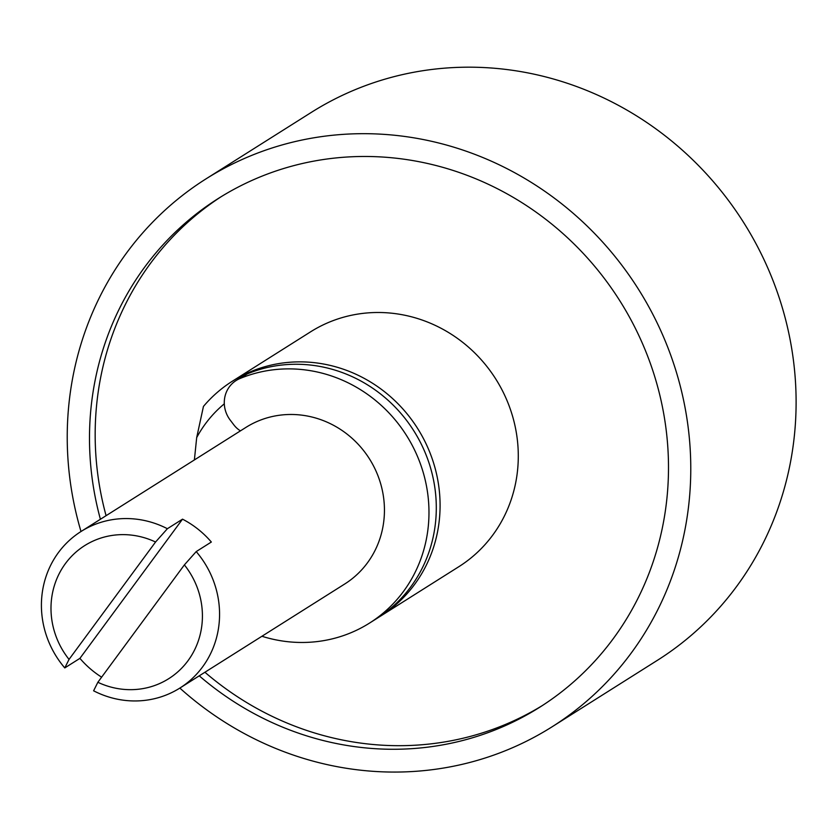 <?xml version="1.0" encoding="UTF-8"?>
<svg xmlns="http://www.w3.org/2000/svg" width="838" height="838" viewBox="0 0 838 838"><rect width="100%" height="100%" fill="white"/><g stroke="black" fill="none" stroke-linecap="round" stroke-linejoin="round"><path stroke-width="1.26" d="M81.003 531.512A324.034 306.75 57.7 0 1 68.936 403.843A324.034 306.75 57.7 0 1 206.012 178.871L311.348 112.376A324.034 306.75 57.7 0 1 743.715 222.625A324.034 306.75 57.7 0 1 657.306 660.375L551.98 726.871A324.034 306.75 57.7 0 1 179.845 688.082M206.012 178.871A324.034 306.75 57.7 0 1 638.378 289.12A324.034 306.75 57.7 0 1 551.98 726.871M199.245 675.837A300.894 284.836 -122.3 0 0 539.62 707.303A300.894 284.836 -122.3 0 0 666.912 498.401A300.894 284.836 -122.3 0 0 528.757 207.101A300.894 284.836 -122.3 0 0 218.372 198.438A300.894 284.836 -122.3 0 0 100.403 519.267M221.222 196.668A300.894 284.836 -122.3 0 0 106.08 515.684M204.922 672.254A300.894 284.836 -122.3 0 0 542.448 705.491M194.385 459.936L196.689 437.593L203.445 406.43A138.878 131.461 57.7 0 1 232.325 381.238L310.542 331.858A138.878 131.461 57.7 0 1 495.834 379.111A138.878 131.461 57.7 0 1 458.805 566.718L380.599 616.098A138.878 131.461 57.7 0 1 378.692 617.271M232.325 381.238A138.878 131.461 57.7 0 1 417.628 428.48A138.878 131.461 57.7 0 1 380.599 616.098M196.689 437.593A124.988 118.315 57.7 0 1 224.301 403.822M240.433 430.858A23.15 21.914 57.7 0 1 233.875 424.908L230.23 420.121A27.78 26.292 57.7 0 1 236.169 380.494L243.491 375.874A27.78 26.292 57.7 0 1 247.22 373.937A138.878 131.461 57.7 0 1 419.419 440.495A138.878 131.461 57.7 0 1 376.817 618.486L369.495 623.105A138.878 131.461 57.7 0 1 261.927 636.262M236.169 380.494A27.78 26.292 57.7 0 1 239.909 378.556A138.878 131.461 57.7 0 1 412.097 445.114A138.878 131.461 57.7 0 1 369.495 623.105M155.554 542.018A78.699 74.498 -122.3 0 0 65.448 563.534A78.699 74.498 -122.3 0 0 69.041 659.401L64.777 667.928A92.578 87.644 57.7 0 1 41.9 595.745A92.578 87.644 57.7 0 1 81.066 531.47A92.578 87.644 57.7 0 1 167.38 528.715L155.554 542.018L69.041 659.401M81.066 531.47L245.943 427.39A92.578 87.644 57.7 0 1 369.474 458.889A92.578 87.644 57.7 0 1 344.785 583.96L179.908 688.04A92.578 87.644 57.7 0 1 93.605 690.805L97.857 682.279A78.699 74.498 -122.3 0 0 187.963 660.763A78.699 74.498 -122.3 0 0 184.37 564.896L196.207 551.593A92.578 87.644 57.7 0 1 179.908 688.04M196.207 551.593L211.344 542.029A92.578 87.644 -122.3 0 0 182.516 519.162L167.38 528.715M182.516 519.162L79.914 658.364A92.578 87.644 -122.3 0 0 101.618 677.167M79.914 658.364L64.777 667.928M97.857 682.279L184.37 564.896M247.22 373.937L239.909 378.556"/></g></svg>
